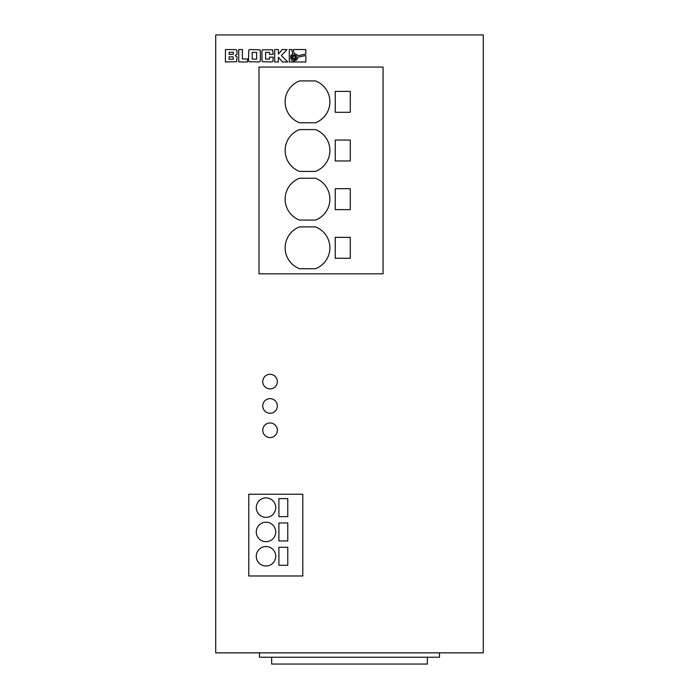 <?xml version="1.0" encoding="UTF-8"?>
<svg xmlns="http://www.w3.org/2000/svg" width="699" height="699" viewBox="0 0 699 699"><rect width="100%" height="100%" fill="white"/><g stroke="black" fill="none" stroke-linecap="round" stroke-linejoin="round"><path stroke-width="1.05" d="M275.738 507.623A9.734 9.734 0 0 1 266.013 517.356A9.734 9.734 0 0 1 256.28 507.623A9.734 9.734 0 0 1 266.013 497.898A9.734 9.734 0 0 1 275.738 507.623M275.738 531.956A9.734 9.734 0 0 1 266.013 541.681A9.734 9.734 0 0 1 256.28 531.956A9.734 9.734 0 0 1 266.013 522.223A9.734 9.734 0 0 1 275.738 531.956M275.738 556.282A9.734 9.734 0 0 1 266.013 566.015A9.734 9.734 0 0 1 256.28 556.282A9.734 9.734 0 0 1 266.013 546.548A9.734 9.734 0 0 1 275.738 556.282M262.754 430.269A7.296 7.296 0 0 0 270.05 437.565A7.296 7.296 0 0 0 277.346 430.269A7.296 7.296 0 0 0 270.05 422.974A7.296 7.296 0 0 0 262.754 430.269M262.754 405.944A7.296 7.296 0 0 0 270.05 413.24A7.296 7.296 0 0 0 277.346 405.944A7.296 7.296 0 0 0 270.05 398.64A7.296 7.296 0 0 0 262.754 405.944M262.754 381.61A7.296 7.296 0 0 0 270.05 388.915A7.296 7.296 0 0 0 277.346 381.61A7.296 7.296 0 0 0 270.05 374.315A7.296 7.296 0 0 0 262.754 381.61M329.893 247.813A22.377 22.377 0 0 0 315.459 226.895L299.565 226.895A22.377 22.377 0 0 0 299.565 268.731L315.459 268.731A22.377 22.377 0 0 0 329.893 247.813M329.893 199.163A22.377 22.377 0 0 0 315.459 178.236L299.565 178.236A22.377 22.377 0 0 0 299.565 220.08L315.459 220.08A22.377 22.377 0 0 0 329.893 199.163M329.893 150.503A22.377 22.377 0 0 0 315.459 129.586L299.565 129.586A22.377 22.377 0 0 0 299.565 171.421L315.459 171.421A22.377 22.377 0 0 0 329.893 150.503M329.893 101.853A22.377 22.377 0 0 0 315.459 80.927L299.565 80.927A22.377 22.377 0 0 0 299.565 122.771L315.459 122.771A22.377 22.377 0 0 0 329.893 101.853M291.824 57.248A2.333 2.333 0 0 0 294.157 59.581A2.333 2.333 0 0 0 296.49 57.248A2.333 2.333 0 0 0 294.157 54.915A2.333 2.333 0 0 0 291.824 57.248M483.297 34.95L215.703 34.95L215.703 652.857L483.297 652.857L483.297 34.95M248.783 575.985L302.789 575.985L302.789 494.245L248.783 494.245L248.783 575.985M383.069 273.842L383.069 67.06L259.006 67.06L259.006 273.842L383.069 273.842M236.97 54.19L236.996 50.555L236.122 49.612L225.428 49.55L225.428 61.958L236.612 61.695L237.057 57.03L235.187 55.623L236.97 54.19M242.404 49.55L238.726 49.55L238.726 61.958L247.56 61.958L247.56 58.952L242.404 58.952L242.404 49.55M260.36 60.42L260.36 51.088L259.818 49.812L249.962 49.55L248.757 50.127L248.521 60.42L249.054 61.695L258.892 61.958L259.836 61.678L260.36 60.42M269.508 54.356L273.195 54.356L272.636 49.812L262.466 49.812L261.933 51.088L261.933 60.42L262.466 61.695L271.701 61.958L272.942 61.381L273.195 57.135L269.508 57.135L269.508 59.1L265.603 59.1L265.603 52.408L269.508 52.408L269.508 54.356M278.368 61.958L278.368 57.239L282.553 61.958L287.752 61.958L281.382 55.588L287.036 49.55L282.204 49.55L278.368 54.146L278.368 49.55L274.69 49.55L274.69 61.958L278.368 61.958M296.603 54.382L297.625 55.771L305.821 54.024L305.821 49.55L293.257 49.55L294.087 53.474L296.603 54.382M290.67 55.806L292.68 53.771L291.78 49.55L289.299 49.55L289.299 61.958L305.821 61.958L305.821 55.501L297.931 57.178L296.953 59.765L294.157 61.014L292.278 60.516L290.889 59.135L290.67 55.806M439.514 652.857L439.514 657.235L259.486 657.235L259.486 652.857M427.351 657.235L427.351 664.05L271.649 664.05L271.649 657.235M295.275 58.367L295.275 56.121L293.03 56.121L293.03 58.367L295.275 58.367M256.664 59.1L256.664 52.408L252.19 52.408L252.19 59.1L256.664 59.1M233.082 56.829L229.106 56.829L229.106 59.214L233.483 59.214L233.082 56.829M229.106 52.294L229.106 54.435L233.265 54.339L233.387 52.294L229.106 52.294M350.278 160.962L350.278 140.045L335.24 140.045L335.24 160.962L350.278 160.962M350.278 209.621L350.278 188.695L335.24 188.695L335.24 209.621L350.278 209.621M350.278 258.272L350.278 237.354L335.24 237.354L335.24 258.272L350.278 258.272M350.278 91.386L335.24 91.386L335.24 112.312L350.278 112.312L350.278 91.386M278.901 540.956L278.901 522.957L287.778 522.957L287.778 540.956L278.901 540.956M278.901 565.281L278.901 547.282L287.778 547.282L287.778 565.281L278.901 565.281M278.901 516.631L278.901 498.623L287.778 498.623L287.778 516.631L278.901 516.631"/></g></svg>
